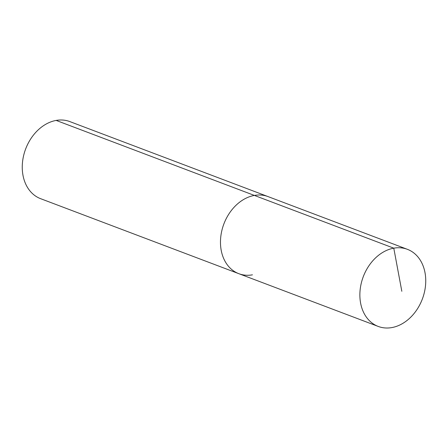 <?xml version="1.0" encoding="UTF-8"?>
<svg xmlns="http://www.w3.org/2000/svg" width="448" height="448" viewBox="0 0 448 448"><rect width="100%" height="100%" fill="white"/><g stroke="black" fill="none" stroke-linecap="round" stroke-linejoin="round"><path stroke-width="0.67" d="M407.394 249.323L267.999 196.577A41.222 31.578 110.7 0 0 254.38 195.423A41.222 31.578 110.7 0 0 221.446 232.422A41.222 31.578 110.7 0 0 238.823 273.683L40.606 198.677A41.222 31.578 110.7 0 1 23.229 157.416A41.222 31.578 110.7 0 1 56.162 120.417A41.222 31.578 110.7 0 1 69.782 121.57L267.999 196.577A41.222 31.578 110.7 0 0 254.38 195.423L393.781 248.17A41.222 31.578 110.7 0 0 360.842 285.174A41.222 31.578 110.7 0 0 378.218 326.43A41.222 31.578 110.7 0 0 391.838 327.583A41.222 31.578 110.7 0 0 424.771 290.584A41.222 31.578 110.7 0 0 407.394 249.323A41.222 31.578 110.7 0 0 393.781 248.17L401.828 291.29M56.162 120.417L254.38 195.423A41.222 31.578 110.7 0 0 221.446 232.422A41.222 31.578 110.7 0 0 238.823 273.683A41.222 31.578 110.7 0 0 252.442 274.837M238.823 273.683L378.218 326.43"/></g></svg>
